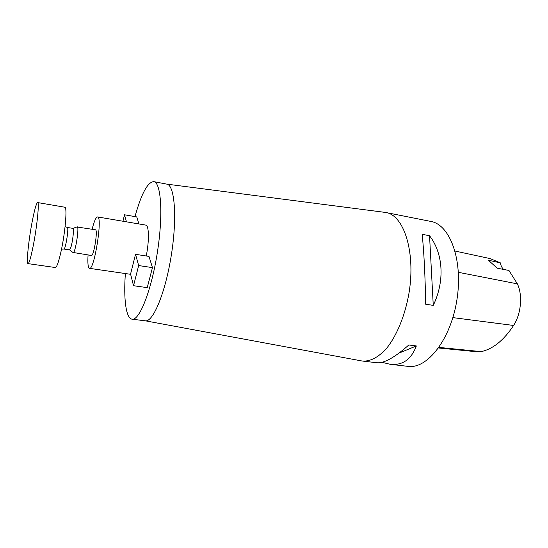 <?xml version="1.0" encoding="UTF-8"?>
<svg xmlns="http://www.w3.org/2000/svg" width="548" height="548" viewBox="0 0 548 548"><rect width="100%" height="100%" fill="white"/><g stroke="black" fill="none" stroke-linecap="round" stroke-linejoin="round"><path stroke-width="0.82" d="M32.353 220.796C28.674 239.449 26.14 263.883 28.03 263.622C29.154 263.314 30.859 257.505 33.147 246.182C37.017 226.906 39.525 201.883 37.634 202.561C36.415 203.089 34.654 209.172 32.353 220.796M28.03 263.622L55.341 267.534C56.848 267.287 58.821 261.588 61.266 250.436C65.39 231.455 67.349 206.671 64.828 207.226L37.634 202.561M361.105 360.824L362.666 361.077C370.469 361.495 378.394 357.303 386.443 348.501C396.807 335.773 405.315 315.018 409.137 292.283C415.658 251.464 403.739 215.289 386.032 212.542L384.47 212.302M362.666 361.077L376.894 362.742C384.059 363.447 394.704 357.529 408.815 344.98L416.343 345.946C411.253 359.522 402.506 365.632 390.114 364.283L407.952 366.365C427.125 369.325 450.778 339.561 456.922 299.797C463.279 260.06 449.908 224.475 430.755 221.413L386.032 212.542M390.114 364.283L381.949 362.297M422.138 234.311L429.543 235.722C443.181 253.429 445.051 280.871 433.263 305.38L425.638 304.215C425.303 277.733 423.878 249.792 422.138 234.311M438.571 347.987L477.452 351.83L481.219 351.624C493.001 349.008 503.79 340.287 513.586 325.464C521.134 313.99 522.826 295.105 517.38 283.864L508.955 270.465L497.207 268.191L488.378 260.218L500.372 262.862L490.09 258.588L455.073 251.053M500.372 262.862C500.893 265.828 502.009 268.027 503.735 269.458M416.343 345.946L399.04 353.104M429.543 235.722L433.263 305.38M361.954 360.981L145.295 320.82C153.029 322.464 165.469 292.666 171.366 254.882C177.353 217.111 174.661 184.936 166.798 184.128L385.326 212.419M138.932 223.947L136.747 216.898L124.506 214.789L126.472 221.837M135.527 254.327L148.988 256.409L152.46 267.623L138.658 265.554L135.527 254.327L130.568 274.075L133.534 285.714L138.658 265.554M133.534 285.714L147.227 287.632L152.46 267.623M146.241 255.985C149.337 240.997 149.015 225.125 145.802 225.112L97.571 216.933C95.996 217.077 94.181 221.173 92.112 229.228M125.382 273.555C123.478 298.763 125.937 318.532 132.116 319.189C139.37 320.779 151.385 290.714 157.324 252.676C163.352 214.645 161.139 182.34 153.755 181.635C147.604 182.066 141.35 193.718 134.986 216.597M72.857 252.429L91.413 255.471C93.838 256.567 98.099 229.482 95.455 229.776L76.857 226.975M88.07 254.964C87.557 263.266 88.029 267.725 89.482 268.342C94.304 270.664 102.873 216.207 97.571 216.933M122.958 221.241L124.506 214.789M73.144 252.71L73.22 252.71C75.329 253.108 79.419 227.091 77.295 226.817L77.22 226.797M63.924 249.045L69.61 249.895L70.945 247.134C72.781 241.312 74.165 228.523 72.994 228.386L67.322 227.454C69.096 227.146 65.52 249.881 63.924 249.045L61.534 249.148M481.219 351.624L438.982 347.405M513.586 325.464L452.888 317.621M517.38 283.864L458.402 272.322M166.798 184.128L153.755 181.635M145.295 320.82L132.116 319.189M130.63 274.315L89.482 268.342M69.61 249.895L73.22 252.71M72.994 228.386L77.295 226.817M67.322 227.454L65.075 226.625"/></g></svg>
